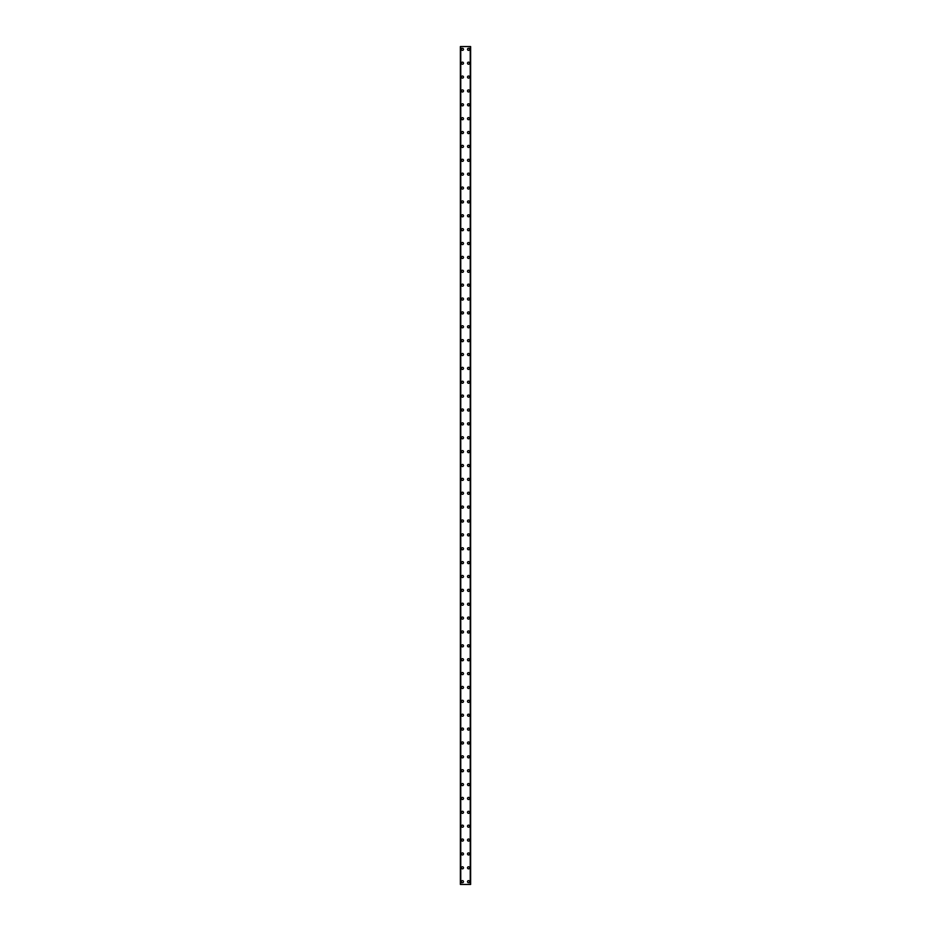 <?xml version="1.0" encoding="UTF-8"?>
<svg xmlns="http://www.w3.org/2000/svg" width="931" height="931" viewBox="0 0 931 931"><rect width="100%" height="100%" fill="white"/><g stroke="black" fill="none" stroke-linecap="round" stroke-linejoin="round"><path stroke-width="1.4" d="M461.404 881.68A1.036 1.036 0 0 1 462.451 880.633A1.036 1.036 0 0 1 463.487 881.68A1.036 1.036 0 0 1 462.451 882.716A1.036 1.036 0 0 1 461.404 881.68M461.404 867.808A1.036 1.036 0 0 1 462.451 866.761A1.036 1.036 0 0 1 463.487 867.808A1.036 1.036 0 0 1 462.451 868.844A1.036 1.036 0 0 1 461.404 867.808M461.404 853.925A1.036 1.036 0 0 1 462.451 852.889A1.036 1.036 0 0 1 463.487 853.925A1.036 1.036 0 0 1 462.451 854.972A1.036 1.036 0 0 1 461.404 853.925M461.404 840.053A1.036 1.036 0 0 1 462.451 839.017A1.036 1.036 0 0 1 463.487 840.053A1.036 1.036 0 0 1 462.451 841.1A1.036 1.036 0 0 1 461.404 840.053M461.404 826.181A1.036 1.036 0 0 1 462.451 825.145A1.036 1.036 0 0 1 463.487 826.181A1.036 1.036 0 0 1 462.451 827.228A1.036 1.036 0 0 1 461.404 826.181M461.404 812.309A1.036 1.036 0 0 1 462.451 811.273A1.036 1.036 0 0 1 463.487 812.309A1.036 1.036 0 0 1 462.451 813.357A1.036 1.036 0 0 1 461.404 812.309M461.404 798.437A1.036 1.036 0 0 1 462.451 797.402A1.036 1.036 0 0 1 463.487 798.437A1.036 1.036 0 0 1 462.451 799.485A1.036 1.036 0 0 1 461.404 798.437M461.404 784.565A1.036 1.036 0 0 1 462.451 783.53A1.036 1.036 0 0 1 463.487 784.565A1.036 1.036 0 0 1 462.451 785.613A1.036 1.036 0 0 1 461.404 784.565M461.404 770.693A1.036 1.036 0 0 1 462.451 769.658A1.036 1.036 0 0 1 463.487 770.693A1.036 1.036 0 0 1 462.451 771.741A1.036 1.036 0 0 1 461.404 770.693M461.404 756.822A1.036 1.036 0 0 1 462.451 755.786A1.036 1.036 0 0 1 463.487 756.822A1.036 1.036 0 0 1 462.451 757.869A1.036 1.036 0 0 1 461.404 756.822M461.404 742.95A1.036 1.036 0 0 1 462.451 741.914A1.036 1.036 0 0 1 463.487 742.95A1.036 1.036 0 0 1 462.451 743.985A1.036 1.036 0 0 1 461.404 742.95M461.404 729.078A1.036 1.036 0 0 1 462.451 728.042A1.036 1.036 0 0 1 463.487 729.078A1.036 1.036 0 0 1 462.451 730.113A1.036 1.036 0 0 1 461.404 729.078M461.404 715.206A1.036 1.036 0 0 1 462.451 714.17A1.036 1.036 0 0 1 463.487 715.206A1.036 1.036 0 0 1 462.451 716.242A1.036 1.036 0 0 1 461.404 715.206M461.404 701.334A1.036 1.036 0 0 1 462.451 700.287A1.036 1.036 0 0 1 463.487 701.334A1.036 1.036 0 0 1 462.451 702.37A1.036 1.036 0 0 1 461.404 701.334M461.404 687.462A1.036 1.036 0 0 1 462.451 686.415A1.036 1.036 0 0 1 463.487 687.462A1.036 1.036 0 0 1 462.451 688.498A1.036 1.036 0 0 1 461.404 687.462M461.404 673.59A1.036 1.036 0 0 1 462.451 672.543A1.036 1.036 0 0 1 463.487 673.59A1.036 1.036 0 0 1 462.451 674.626A1.036 1.036 0 0 1 461.404 673.59M461.404 659.718A1.036 1.036 0 0 1 462.451 658.671A1.036 1.036 0 0 1 463.487 659.718A1.036 1.036 0 0 1 462.451 660.754A1.036 1.036 0 0 1 461.404 659.718M461.404 645.846A1.036 1.036 0 0 1 462.451 644.799A1.036 1.036 0 0 1 463.487 645.846A1.036 1.036 0 0 1 462.451 646.882A1.036 1.036 0 0 1 461.404 645.846M461.404 631.974A1.036 1.036 0 0 1 462.451 630.927A1.036 1.036 0 0 1 463.487 631.974A1.036 1.036 0 0 1 462.451 633.01A1.036 1.036 0 0 1 461.404 631.974M461.404 618.103A1.036 1.036 0 0 1 462.451 617.055A1.036 1.036 0 0 1 463.487 618.103A1.036 1.036 0 0 1 462.451 619.138A1.036 1.036 0 0 1 461.404 618.103M461.404 604.231A1.036 1.036 0 0 1 462.451 603.183A1.036 1.036 0 0 1 463.487 604.231A1.036 1.036 0 0 1 462.451 605.266A1.036 1.036 0 0 1 461.404 604.231M461.404 590.347A1.036 1.036 0 0 1 462.451 589.311A1.036 1.036 0 0 1 463.487 590.347A1.036 1.036 0 0 1 462.451 591.394A1.036 1.036 0 0 1 461.404 590.347M461.404 576.475A1.036 1.036 0 0 1 462.451 575.439A1.036 1.036 0 0 1 463.487 576.475A1.036 1.036 0 0 1 462.451 577.523A1.036 1.036 0 0 1 461.404 576.475M461.404 562.603A1.036 1.036 0 0 1 462.451 561.568A1.036 1.036 0 0 1 463.487 562.603A1.036 1.036 0 0 1 462.451 563.651A1.036 1.036 0 0 1 461.404 562.603M461.404 548.731A1.036 1.036 0 0 1 462.451 547.696A1.036 1.036 0 0 1 463.487 548.731A1.036 1.036 0 0 1 462.451 549.779A1.036 1.036 0 0 1 461.404 548.731M461.404 534.86A1.036 1.036 0 0 1 462.451 533.824A1.036 1.036 0 0 1 463.487 534.86A1.036 1.036 0 0 1 462.451 535.907A1.036 1.036 0 0 1 461.404 534.86M461.404 520.988A1.036 1.036 0 0 1 462.451 519.952A1.036 1.036 0 0 1 463.487 520.988A1.036 1.036 0 0 1 462.451 522.035A1.036 1.036 0 0 1 461.404 520.988M461.404 507.116A1.036 1.036 0 0 1 462.451 506.08A1.036 1.036 0 0 1 463.487 507.116A1.036 1.036 0 0 1 462.451 508.163A1.036 1.036 0 0 1 461.404 507.116M461.404 493.244A1.036 1.036 0 0 1 462.451 492.208A1.036 1.036 0 0 1 463.487 493.244A1.036 1.036 0 0 1 462.451 494.291A1.036 1.036 0 0 1 461.404 493.244M461.404 479.372A1.036 1.036 0 0 1 462.451 478.336A1.036 1.036 0 0 1 463.487 479.372A1.036 1.036 0 0 1 462.451 480.408A1.036 1.036 0 0 1 461.404 479.372M461.404 465.5A1.036 1.036 0 0 1 462.451 464.464A1.036 1.036 0 0 1 463.487 465.5A1.036 1.036 0 0 1 462.451 466.536A1.036 1.036 0 0 1 461.404 465.5M461.404 451.628A1.036 1.036 0 0 1 462.451 450.592A1.036 1.036 0 0 1 463.487 451.628A1.036 1.036 0 0 1 462.451 452.664A1.036 1.036 0 0 1 461.404 451.628M461.404 437.756A1.036 1.036 0 0 1 462.451 436.709A1.036 1.036 0 0 1 463.487 437.756A1.036 1.036 0 0 1 462.451 438.792A1.036 1.036 0 0 1 461.404 437.756M461.404 423.884A1.036 1.036 0 0 1 462.451 422.837A1.036 1.036 0 0 1 463.487 423.884A1.036 1.036 0 0 1 462.451 424.92A1.036 1.036 0 0 1 461.404 423.884M461.404 410.012A1.036 1.036 0 0 1 462.451 408.965A1.036 1.036 0 0 1 463.487 410.012A1.036 1.036 0 0 1 462.451 411.048A1.036 1.036 0 0 1 461.404 410.012M461.404 396.14A1.036 1.036 0 0 1 462.451 395.093A1.036 1.036 0 0 1 463.487 396.14A1.036 1.036 0 0 1 462.451 397.176A1.036 1.036 0 0 1 461.404 396.14M461.404 382.269A1.036 1.036 0 0 1 462.451 381.221A1.036 1.036 0 0 1 463.487 382.269A1.036 1.036 0 0 1 462.451 383.304A1.036 1.036 0 0 1 461.404 382.269M461.404 368.397A1.036 1.036 0 0 1 462.451 367.349A1.036 1.036 0 0 1 463.487 368.397A1.036 1.036 0 0 1 462.451 369.432A1.036 1.036 0 0 1 461.404 368.397M461.404 354.525A1.036 1.036 0 0 1 462.451 353.477A1.036 1.036 0 0 1 463.487 354.525A1.036 1.036 0 0 1 462.451 355.561A1.036 1.036 0 0 1 461.404 354.525M461.404 340.653A1.036 1.036 0 0 1 462.451 339.606A1.036 1.036 0 0 1 463.487 340.653A1.036 1.036 0 0 1 462.451 341.689A1.036 1.036 0 0 1 461.404 340.653M461.404 326.769A1.036 1.036 0 0 1 462.451 325.734A1.036 1.036 0 0 1 463.487 326.769A1.036 1.036 0 0 1 462.451 327.817A1.036 1.036 0 0 1 461.404 326.769M461.404 312.897A1.036 1.036 0 0 1 462.451 311.862A1.036 1.036 0 0 1 463.487 312.897A1.036 1.036 0 0 1 462.451 313.945A1.036 1.036 0 0 1 461.404 312.897M461.404 299.026A1.036 1.036 0 0 1 462.451 297.99A1.036 1.036 0 0 1 463.487 299.026A1.036 1.036 0 0 1 462.451 300.073A1.036 1.036 0 0 1 461.404 299.026M461.404 285.154A1.036 1.036 0 0 1 462.451 284.118A1.036 1.036 0 0 1 463.487 285.154A1.036 1.036 0 0 1 462.451 286.201A1.036 1.036 0 0 1 461.404 285.154M461.404 271.282A1.036 1.036 0 0 1 462.451 270.246A1.036 1.036 0 0 1 463.487 271.282A1.036 1.036 0 0 1 462.451 272.329A1.036 1.036 0 0 1 461.404 271.282M461.404 257.41A1.036 1.036 0 0 1 462.451 256.374A1.036 1.036 0 0 1 463.487 257.41A1.036 1.036 0 0 1 462.451 258.457A1.036 1.036 0 0 1 461.404 257.41M461.404 243.538A1.036 1.036 0 0 1 462.451 242.502A1.036 1.036 0 0 1 463.487 243.538A1.036 1.036 0 0 1 462.451 244.585A1.036 1.036 0 0 1 461.404 243.538M461.404 229.666A1.036 1.036 0 0 1 462.451 228.63A1.036 1.036 0 0 1 463.487 229.666A1.036 1.036 0 0 1 462.451 230.713A1.036 1.036 0 0 1 461.404 229.666M461.404 215.794A1.036 1.036 0 0 1 462.451 214.758A1.036 1.036 0 0 1 463.487 215.794A1.036 1.036 0 0 1 462.451 216.83A1.036 1.036 0 0 1 461.404 215.794M461.404 201.922A1.036 1.036 0 0 1 462.451 200.887A1.036 1.036 0 0 1 463.487 201.922A1.036 1.036 0 0 1 462.451 202.958A1.036 1.036 0 0 1 461.404 201.922M461.404 188.05A1.036 1.036 0 0 1 462.451 187.015A1.036 1.036 0 0 1 463.487 188.05A1.036 1.036 0 0 1 462.451 189.086A1.036 1.036 0 0 1 461.404 188.05M461.404 174.178A1.036 1.036 0 0 1 462.451 173.131A1.036 1.036 0 0 1 463.487 174.178A1.036 1.036 0 0 1 462.451 175.214A1.036 1.036 0 0 1 461.404 174.178M461.404 160.307A1.036 1.036 0 0 1 462.451 159.259A1.036 1.036 0 0 1 463.487 160.307A1.036 1.036 0 0 1 462.451 161.342A1.036 1.036 0 0 1 461.404 160.307M461.404 146.435A1.036 1.036 0 0 1 462.451 145.387A1.036 1.036 0 0 1 463.487 146.435A1.036 1.036 0 0 1 462.451 147.47A1.036 1.036 0 0 1 461.404 146.435M461.404 132.563A1.036 1.036 0 0 1 462.451 131.515A1.036 1.036 0 0 1 463.487 132.563A1.036 1.036 0 0 1 462.451 133.599A1.036 1.036 0 0 1 461.404 132.563M461.404 118.691A1.036 1.036 0 0 1 462.451 117.643A1.036 1.036 0 0 1 463.487 118.691A1.036 1.036 0 0 1 462.451 119.727A1.036 1.036 0 0 1 461.404 118.691M461.404 104.819A1.036 1.036 0 0 1 462.451 103.772A1.036 1.036 0 0 1 463.487 104.819A1.036 1.036 0 0 1 462.451 105.855A1.036 1.036 0 0 1 461.404 104.819M461.404 90.947A1.036 1.036 0 0 1 462.451 89.9A1.036 1.036 0 0 1 463.487 90.947A1.036 1.036 0 0 1 462.451 91.983A1.036 1.036 0 0 1 461.404 90.947M461.404 77.075A1.036 1.036 0 0 1 462.451 76.028A1.036 1.036 0 0 1 463.487 77.075A1.036 1.036 0 0 1 462.451 78.111A1.036 1.036 0 0 1 461.404 77.075M461.404 63.192A1.036 1.036 0 0 1 462.451 62.156A1.036 1.036 0 0 1 463.487 63.192A1.036 1.036 0 0 1 462.451 64.239A1.036 1.036 0 0 1 461.404 63.192M461.404 49.32A1.036 1.036 0 0 1 462.451 48.284A1.036 1.036 0 0 1 463.487 49.32A1.036 1.036 0 0 1 462.451 50.367A1.036 1.036 0 0 1 461.404 49.32M467.513 881.68A1.036 1.036 0 0 1 468.549 880.633A1.036 1.036 0 0 1 469.596 881.68A1.036 1.036 0 0 1 468.549 882.716A1.036 1.036 0 0 1 467.513 881.68M467.513 867.808A1.036 1.036 0 0 1 468.549 866.761A1.036 1.036 0 0 1 469.596 867.808A1.036 1.036 0 0 1 468.549 868.844A1.036 1.036 0 0 1 467.513 867.808M467.513 853.925A1.036 1.036 0 0 1 468.549 852.889A1.036 1.036 0 0 1 469.596 853.925A1.036 1.036 0 0 1 468.549 854.972A1.036 1.036 0 0 1 467.513 853.925M467.513 840.053A1.036 1.036 0 0 1 468.549 839.017A1.036 1.036 0 0 1 469.596 840.053A1.036 1.036 0 0 1 468.549 841.1A1.036 1.036 0 0 1 467.513 840.053M467.513 826.181A1.036 1.036 0 0 1 468.549 825.145A1.036 1.036 0 0 1 469.596 826.181A1.036 1.036 0 0 1 468.549 827.228A1.036 1.036 0 0 1 467.513 826.181M467.513 812.309A1.036 1.036 0 0 1 468.549 811.273A1.036 1.036 0 0 1 469.596 812.309A1.036 1.036 0 0 1 468.549 813.357A1.036 1.036 0 0 1 467.513 812.309M467.513 798.437A1.036 1.036 0 0 1 468.549 797.402A1.036 1.036 0 0 1 469.596 798.437A1.036 1.036 0 0 1 468.549 799.485A1.036 1.036 0 0 1 467.513 798.437M467.513 784.565A1.036 1.036 0 0 1 468.549 783.53A1.036 1.036 0 0 1 469.596 784.565A1.036 1.036 0 0 1 468.549 785.613A1.036 1.036 0 0 1 467.513 784.565M467.513 770.693A1.036 1.036 0 0 1 468.549 769.658A1.036 1.036 0 0 1 469.596 770.693A1.036 1.036 0 0 1 468.549 771.741A1.036 1.036 0 0 1 467.513 770.693M467.513 756.822A1.036 1.036 0 0 1 468.549 755.786A1.036 1.036 0 0 1 469.596 756.822A1.036 1.036 0 0 1 468.549 757.869A1.036 1.036 0 0 1 467.513 756.822M467.513 742.95A1.036 1.036 0 0 1 468.549 741.914A1.036 1.036 0 0 1 469.596 742.95A1.036 1.036 0 0 1 468.549 743.985A1.036 1.036 0 0 1 467.513 742.95M467.513 729.078A1.036 1.036 0 0 1 468.549 728.042A1.036 1.036 0 0 1 469.596 729.078A1.036 1.036 0 0 1 468.549 730.113A1.036 1.036 0 0 1 467.513 729.078M467.513 715.206A1.036 1.036 0 0 1 468.549 714.17A1.036 1.036 0 0 1 469.596 715.206A1.036 1.036 0 0 1 468.549 716.242A1.036 1.036 0 0 1 467.513 715.206M467.513 701.334A1.036 1.036 0 0 1 468.549 700.287A1.036 1.036 0 0 1 469.596 701.334A1.036 1.036 0 0 1 468.549 702.37A1.036 1.036 0 0 1 467.513 701.334M467.513 687.462A1.036 1.036 0 0 1 468.549 686.415A1.036 1.036 0 0 1 469.596 687.462A1.036 1.036 0 0 1 468.549 688.498A1.036 1.036 0 0 1 467.513 687.462M467.513 673.59A1.036 1.036 0 0 1 468.549 672.543A1.036 1.036 0 0 1 469.596 673.59A1.036 1.036 0 0 1 468.549 674.626A1.036 1.036 0 0 1 467.513 673.59M467.513 659.718A1.036 1.036 0 0 1 468.549 658.671A1.036 1.036 0 0 1 469.596 659.718A1.036 1.036 0 0 1 468.549 660.754A1.036 1.036 0 0 1 467.513 659.718M467.513 645.846A1.036 1.036 0 0 1 468.549 644.799A1.036 1.036 0 0 1 469.596 645.846A1.036 1.036 0 0 1 468.549 646.882A1.036 1.036 0 0 1 467.513 645.846M467.513 631.974A1.036 1.036 0 0 1 468.549 630.927A1.036 1.036 0 0 1 469.596 631.974A1.036 1.036 0 0 1 468.549 633.01A1.036 1.036 0 0 1 467.513 631.974M467.513 618.103A1.036 1.036 0 0 1 468.549 617.055A1.036 1.036 0 0 1 469.596 618.103A1.036 1.036 0 0 1 468.549 619.138A1.036 1.036 0 0 1 467.513 618.103M467.513 604.231A1.036 1.036 0 0 1 468.549 603.183A1.036 1.036 0 0 1 469.596 604.231A1.036 1.036 0 0 1 468.549 605.266A1.036 1.036 0 0 1 467.513 604.231M467.513 590.347A1.036 1.036 0 0 1 468.549 589.311A1.036 1.036 0 0 1 469.596 590.347A1.036 1.036 0 0 1 468.549 591.394A1.036 1.036 0 0 1 467.513 590.347M467.513 576.475A1.036 1.036 0 0 1 468.549 575.439A1.036 1.036 0 0 1 469.596 576.475A1.036 1.036 0 0 1 468.549 577.523A1.036 1.036 0 0 1 467.513 576.475M467.513 562.603A1.036 1.036 0 0 1 468.549 561.568A1.036 1.036 0 0 1 469.596 562.603A1.036 1.036 0 0 1 468.549 563.651A1.036 1.036 0 0 1 467.513 562.603M467.513 548.731A1.036 1.036 0 0 1 468.549 547.696A1.036 1.036 0 0 1 469.596 548.731A1.036 1.036 0 0 1 468.549 549.779A1.036 1.036 0 0 1 467.513 548.731M467.513 534.86A1.036 1.036 0 0 1 468.549 533.824A1.036 1.036 0 0 1 469.596 534.86A1.036 1.036 0 0 1 468.549 535.907A1.036 1.036 0 0 1 467.513 534.86M467.513 520.988A1.036 1.036 0 0 1 468.549 519.952A1.036 1.036 0 0 1 469.596 520.988A1.036 1.036 0 0 1 468.549 522.035A1.036 1.036 0 0 1 467.513 520.988M467.513 507.116A1.036 1.036 0 0 1 468.549 506.08A1.036 1.036 0 0 1 469.596 507.116A1.036 1.036 0 0 1 468.549 508.163A1.036 1.036 0 0 1 467.513 507.116M467.513 493.244A1.036 1.036 0 0 1 468.549 492.208A1.036 1.036 0 0 1 469.596 493.244A1.036 1.036 0 0 1 468.549 494.291A1.036 1.036 0 0 1 467.513 493.244M467.513 479.372A1.036 1.036 0 0 1 468.549 478.336A1.036 1.036 0 0 1 469.596 479.372A1.036 1.036 0 0 1 468.549 480.408A1.036 1.036 0 0 1 467.513 479.372M467.513 465.5A1.036 1.036 0 0 1 468.549 464.464A1.036 1.036 0 0 1 469.596 465.5A1.036 1.036 0 0 1 468.549 466.536A1.036 1.036 0 0 1 467.513 465.5M467.513 451.628A1.036 1.036 0 0 1 468.549 450.592A1.036 1.036 0 0 1 469.596 451.628A1.036 1.036 0 0 1 468.549 452.664A1.036 1.036 0 0 1 467.513 451.628M467.513 437.756A1.036 1.036 0 0 1 468.549 436.709A1.036 1.036 0 0 1 469.596 437.756A1.036 1.036 0 0 1 468.549 438.792A1.036 1.036 0 0 1 467.513 437.756M467.513 423.884A1.036 1.036 0 0 1 468.549 422.837A1.036 1.036 0 0 1 469.596 423.884A1.036 1.036 0 0 1 468.549 424.92A1.036 1.036 0 0 1 467.513 423.884M467.513 410.012A1.036 1.036 0 0 1 468.549 408.965A1.036 1.036 0 0 1 469.596 410.012A1.036 1.036 0 0 1 468.549 411.048A1.036 1.036 0 0 1 467.513 410.012M467.513 396.14A1.036 1.036 0 0 1 468.549 395.093A1.036 1.036 0 0 1 469.596 396.14A1.036 1.036 0 0 1 468.549 397.176A1.036 1.036 0 0 1 467.513 396.14M467.513 382.269A1.036 1.036 0 0 1 468.549 381.221A1.036 1.036 0 0 1 469.596 382.269A1.036 1.036 0 0 1 468.549 383.304A1.036 1.036 0 0 1 467.513 382.269M467.513 368.397A1.036 1.036 0 0 1 468.549 367.349A1.036 1.036 0 0 1 469.596 368.397A1.036 1.036 0 0 1 468.549 369.432A1.036 1.036 0 0 1 467.513 368.397M467.513 354.525A1.036 1.036 0 0 1 468.549 353.477A1.036 1.036 0 0 1 469.596 354.525A1.036 1.036 0 0 1 468.549 355.561A1.036 1.036 0 0 1 467.513 354.525M467.513 340.653A1.036 1.036 0 0 1 468.549 339.606A1.036 1.036 0 0 1 469.596 340.653A1.036 1.036 0 0 1 468.549 341.689A1.036 1.036 0 0 1 467.513 340.653M467.513 326.769A1.036 1.036 0 0 1 468.549 325.734A1.036 1.036 0 0 1 469.596 326.769A1.036 1.036 0 0 1 468.549 327.817A1.036 1.036 0 0 1 467.513 326.769M467.513 312.897A1.036 1.036 0 0 1 468.549 311.862A1.036 1.036 0 0 1 469.596 312.897A1.036 1.036 0 0 1 468.549 313.945A1.036 1.036 0 0 1 467.513 312.897M467.513 299.026A1.036 1.036 0 0 1 468.549 297.99A1.036 1.036 0 0 1 469.596 299.026A1.036 1.036 0 0 1 468.549 300.073A1.036 1.036 0 0 1 467.513 299.026M467.513 285.154A1.036 1.036 0 0 1 468.549 284.118A1.036 1.036 0 0 1 469.596 285.154A1.036 1.036 0 0 1 468.549 286.201A1.036 1.036 0 0 1 467.513 285.154M467.513 271.282A1.036 1.036 0 0 1 468.549 270.246A1.036 1.036 0 0 1 469.596 271.282A1.036 1.036 0 0 1 468.549 272.329A1.036 1.036 0 0 1 467.513 271.282M467.513 257.41A1.036 1.036 0 0 1 468.549 256.374A1.036 1.036 0 0 1 469.596 257.41A1.036 1.036 0 0 1 468.549 258.457A1.036 1.036 0 0 1 467.513 257.41M467.513 243.538A1.036 1.036 0 0 1 468.549 242.502A1.036 1.036 0 0 1 469.596 243.538A1.036 1.036 0 0 1 468.549 244.585A1.036 1.036 0 0 1 467.513 243.538M467.513 229.666A1.036 1.036 0 0 1 468.549 228.63A1.036 1.036 0 0 1 469.596 229.666A1.036 1.036 0 0 1 468.549 230.713A1.036 1.036 0 0 1 467.513 229.666M467.513 215.794A1.036 1.036 0 0 1 468.549 214.758A1.036 1.036 0 0 1 469.596 215.794A1.036 1.036 0 0 1 468.549 216.83A1.036 1.036 0 0 1 467.513 215.794M467.513 201.922A1.036 1.036 0 0 1 468.549 200.887A1.036 1.036 0 0 1 469.596 201.922A1.036 1.036 0 0 1 468.549 202.958A1.036 1.036 0 0 1 467.513 201.922M467.513 188.05A1.036 1.036 0 0 1 468.549 187.015A1.036 1.036 0 0 1 469.596 188.05A1.036 1.036 0 0 1 468.549 189.086A1.036 1.036 0 0 1 467.513 188.05M467.513 174.178A1.036 1.036 0 0 1 468.549 173.131A1.036 1.036 0 0 1 469.596 174.178A1.036 1.036 0 0 1 468.549 175.214A1.036 1.036 0 0 1 467.513 174.178M467.513 160.307A1.036 1.036 0 0 1 468.549 159.259A1.036 1.036 0 0 1 469.596 160.307A1.036 1.036 0 0 1 468.549 161.342A1.036 1.036 0 0 1 467.513 160.307M467.513 146.435A1.036 1.036 0 0 1 468.549 145.387A1.036 1.036 0 0 1 469.596 146.435A1.036 1.036 0 0 1 468.549 147.47A1.036 1.036 0 0 1 467.513 146.435M467.513 132.563A1.036 1.036 0 0 1 468.549 131.515A1.036 1.036 0 0 1 469.596 132.563A1.036 1.036 0 0 1 468.549 133.599A1.036 1.036 0 0 1 467.513 132.563M467.513 118.691A1.036 1.036 0 0 1 468.549 117.643A1.036 1.036 0 0 1 469.596 118.691A1.036 1.036 0 0 1 468.549 119.727A1.036 1.036 0 0 1 467.513 118.691M467.513 104.819A1.036 1.036 0 0 1 468.549 103.772A1.036 1.036 0 0 1 469.596 104.819A1.036 1.036 0 0 1 468.549 105.855A1.036 1.036 0 0 1 467.513 104.819M467.513 90.947A1.036 1.036 0 0 1 468.549 89.9A1.036 1.036 0 0 1 469.596 90.947A1.036 1.036 0 0 1 468.549 91.983A1.036 1.036 0 0 1 467.513 90.947M467.513 77.075A1.036 1.036 0 0 1 468.549 76.028A1.036 1.036 0 0 1 469.596 77.075A1.036 1.036 0 0 1 468.549 78.111A1.036 1.036 0 0 1 467.513 77.075M467.513 63.192A1.036 1.036 0 0 1 468.549 62.156A1.036 1.036 0 0 1 469.596 63.192A1.036 1.036 0 0 1 468.549 64.239A1.036 1.036 0 0 1 467.513 63.192M467.513 49.32A1.036 1.036 0 0 1 468.549 48.284A1.036 1.036 0 0 1 469.596 49.32A1.036 1.036 0 0 1 468.549 50.367A1.036 1.036 0 0 1 467.513 49.32M470.574 46.55L460.368 46.55L460.368 884.45L470.632 884.45L470.632 46.55L470.574 884.45M470.306 884.45L470.306 46.55L470.33 884.45M460.67 884.45L460.67 46.55L460.694 884.45M460.368 46.55L460.368 884.45L460.368 46.55M460.764 46.55L460.764 884.45M470.236 46.55L470.236 884.45M470.632 46.55L470.632 884.45L470.632 46.55M460.426 46.55L460.426 884.45"/></g></svg>
